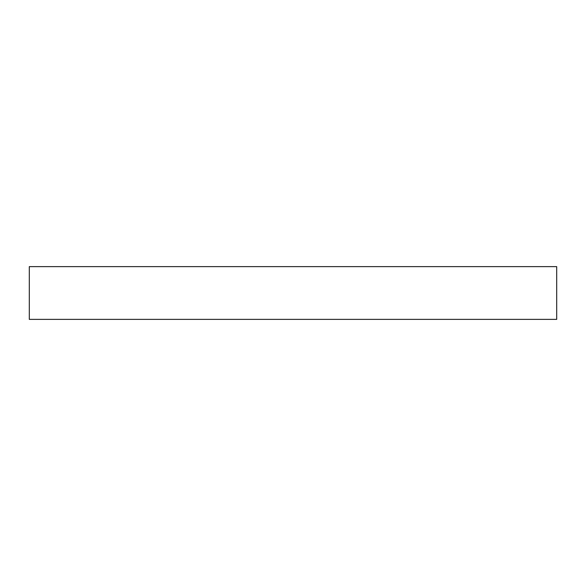 <?xml version="1.0" encoding="UTF-8"?>
<svg xmlns="http://www.w3.org/2000/svg" width="586" height="586" viewBox="0 0 586 586"><rect width="100%" height="100%" fill="white"/><g stroke="black" fill="none" stroke-linecap="round" stroke-linejoin="round"><path stroke-width="0.88" d="M556.7 319.37L29.3 319.37L29.3 266.63L556.7 266.63L556.7 319.37"/></g></svg>
